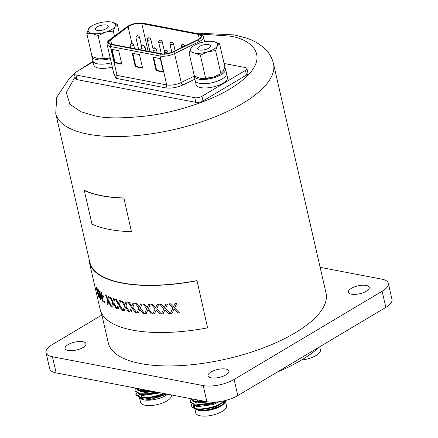<?xml version="1.0" encoding="UTF-8"?>
<svg xmlns="http://www.w3.org/2000/svg" width="438" height="438" viewBox="0 0 438 438"><rect width="100%" height="100%" fill="white"/><g stroke="black" fill="none" stroke-linecap="round" stroke-linejoin="round"><path stroke-width="0.66" d="M366.288 291.243A10.72 4.041 -12.9 0 0 369.256 287.416A10.72 4.041 -12.9 0 0 362.352 285.231A10.72 4.041 -12.9 0 0 351.32 288.379A10.72 4.041 -12.9 0 0 348.352 292.201A10.72 4.041 -12.9 0 0 355.256 294.385A10.72 4.041 -12.9 0 0 366.288 291.243M225.937 374.873A10.72 4.041 -12.9 0 0 228.904 371.046A10.72 4.041 -12.9 0 0 222 368.862A10.72 4.041 -12.9 0 0 210.968 372.01A10.72 4.041 -12.9 0 0 208.001 375.837A10.72 4.041 -12.9 0 0 214.905 378.016A10.72 4.041 -12.9 0 0 225.937 374.873M82.985 347.531A10.72 4.041 -12.9 0 0 85.952 343.71A10.72 4.041 -12.9 0 0 79.048 341.525A10.72 4.041 -12.9 0 0 68.016 344.668A10.72 4.041 -12.9 0 0 65.048 348.495A10.72 4.041 -12.9 0 0 71.952 350.679A10.72 4.041 -12.9 0 0 82.985 347.531M136.902 388.336A111.69 42.07 -12.9 0 0 158.2 392.41M277.238 372.097A111.69 42.07 -12.9 0 0 301.366 360.096A111.69 42.07 -12.9 0 0 319.444 346.945M320.145 267.35L381.843 279.148A22.338 8.415 167.1 0 1 388.303 283.287A22.338 8.415 167.1 0 1 382.128 291.254L234.122 379.45A22.338 8.415 167.1 0 1 203.216 385.593L52.461 356.762A22.338 8.415 167.1 0 1 46.001 352.623A22.338 8.415 167.1 0 1 52.177 344.657L101.901 315.026M203.216 385.593L206.911 401.728L56.157 372.897L52.461 356.762M206.911 401.728A22.338 8.415 -12.9 0 0 237.818 395.585L234.122 379.45M382.128 291.254L385.823 307.394L237.818 395.585M385.823 307.394A22.338 8.415 -12.9 0 0 391.999 299.422L388.303 283.287M46.001 352.623L49.697 368.758A22.338 8.415 -12.9 0 0 56.157 372.897M155.129 393.209L150.316 394.025M142.662 391.846L150.716 393.335M136.114 392.738L135.851 394.523L141.14 397.54L149.276 397.452L158.633 395.268L163.286 393.384M135.851 394.523L135.961 394.988L141.244 398.011L149.385 397.923L158.737 395.738L164.047 393.532M135.26 388.999L134.997 390.784L140.286 393.806L148.422 393.718L155.797 392.158M134.997 390.784L135.101 391.254L140.593 394.304L148.526 394.184L157.001 392.289M134.521 387.882L139.426 390.072L144.261 390.274M134.351 387.849L139.536 390.537L145.98 390.636M139.038 397.507L141.178 399.002A15.784 5.946 -12.9 0 0 150.836 400.064A15.784 5.946 -12.9 0 0 167.639 394.216M140.39 398.591L150.349 399.544L166.916 394.08M139.563 398.06L140.543 402.33A15.784 5.946 -12.9 0 0 152.068 405.44A15.784 5.946 -12.9 0 0 171.318 395.279L171.231 394.906M150.157 391.386L141.551 391.725L137.433 390.072M159.656 392.689L157.779 393.384L142.405 395.459L138.288 393.806M165.602 393.828L158.633 397.124L143.264 399.193L139.142 397.54M136.289 392.87A18.615 7.013 -12.9 0 0 135.906 394.583L135.917 394.753M140.144 394.233A15.784 5.946 -12.9 0 0 139.771 394.775M138.556 396.067A16.376 6.17 167.1 0 1 139.027 394.403M136.705 393.132L135.906 394.583M147.042 390.844L139.733 390.565M157.8 392.371L142.279 394.539L140.593 394.304M164.277 393.576L158.419 396.187L142.339 398.142M139.815 397.288L138.408 395.656M197.511 400.573L197.418 401.476M191.537 403.978L191.789 406.793C194.746 410.937 213.147 408.785 222.028 402.67L224.612 400.682M191.789 406.793A18.615 7.013 -12.9 0 0 193.377 408.002A18.615 7.013 -12.9 0 0 200.566 409.42C208.554 409.076 215.742 406.979 222.137 403.141L225.378 400.496M189.539 398.405L194.779 401.252L203.528 401.082M189.528 398.405L194.883 401.717L204.913 401.345M190.607 400.184L190.344 401.964L195.633 404.986L213.125 402.714L214.719 402.144M190.344 401.964L190.453 402.434L195.939 405.484L213.229 403.184L216.241 402.04M196.388 409.557A15.784 5.946 -12.9 0 0 220.922 406.092A15.784 5.946 -12.9 0 0 224.502 403.119L226.282 400.261M225.22 400.66L213.979 408.304L203.966 410.461C210.443 409.979 216.273 408.243 221.453 405.26L225.411 401.909M194.79 408.698L195.748 412.886A15.784 5.946 -12.9 0 0 205.909 416.1A15.784 5.946 -12.9 0 0 222.154 411.468A15.784 5.946 -12.9 0 0 226.523 405.84L225.57 401.684M208.406 401.964L196.903 402.905L192.78 401.252M192.211 399.817L192.402 398.952M219.46 401.673L213.125 404.57L197.757 406.639L193.634 404.986M194.987 405.325A15.784 5.946 -12.9 0 0 194.516 407.51A15.784 5.946 -12.9 0 0 194.844 408.271M203.966 410.461A16.376 6.17 167.1 0 1 195.759 409.234A16.376 6.17 167.1 0 1 195.03 408.791M193.793 406.962A16.376 6.17 167.1 0 1 194.144 405.128M193.782 405.03L193.508 407.937M193.377 408.002L197.089 409.256L200.566 409.42M205.871 401.531L195.085 401.75M193.454 400.994L192.047 399.363M216.963 401.975L212.912 403.633L196.832 405.588M224.442 400.726L224.207 401.049M221.623 403.464L213.766 407.367L198.485 409.453L197.089 409.262M195.162 408.468L193.755 406.836L194.078 405.112M301.481 360.025A15.784 5.946 -12.9 0 0 320.402 349.896L319.691 346.797M194.237 32.987L234.204 34.903L246.036 37.969C253.706 40.449 260.145 44.211 265.362 49.248C269.403 53.244 272.108 58.035 273.482 63.62A111.69 42.07 167.1 0 1 211.187 118.364A111.69 42.07 167.1 0 1 88.054 134.17A111.69 42.07 167.1 0 1 55.741 113.486L89.806 262.209A111.69 42.07 -12.9 0 0 122.12 282.893A111.69 42.07 -12.9 0 0 197.001 280.594L207.596 327.865A112.139 42.24 167.1 0 1 100.143 309.376L89.363 262.307A112.139 42.24 167.1 0 1 89.084 260.709L89.429 260.577M101.43 312.967L108.285 342.888A111.69 42.07 -12.9 0 0 140.598 363.573A111.69 42.07 -12.9 0 0 263.725 347.767A111.69 42.07 -12.9 0 0 326.02 293.022L273.482 63.62M168.685 303.967A112.292 42.294 167.1 0 0 170.355 303.852L170.398 303.791A112.139 42.24 167.1 0 1 168.729 303.906L172.829 308.138L170.36 313.52A112.292 42.294 167.1 0 0 172.052 313.405L173.995 309.201M170.398 303.791L173.393 306.934M174.976 303.474A112.292 42.294 167.1 0 0 176.695 303.31L176.733 303.249A112.139 42.24 167.1 0 1 175.008 303.414L173.349 307L172.671 306.069M176.733 303.249L174.565 307.952L179.394 312.776A112.292 42.294 167.1 0 1 177.686 312.946L173.952 309.261L172.052 313.405M159.766 304.383A112.292 42.294 167.1 0 0 161.387 304.333L161.441 304.268A112.139 42.24 167.1 0 1 159.826 304.317L163.817 308.675L161.463 313.915A112.292 42.294 167.1 0 0 163.1 313.865L164.973 309.77M161.441 304.268L164.37 307.503M165.876 304.136A112.292 42.294 167.1 0 0 167.551 304.038L167.601 303.977A112.139 42.24 167.1 0 1 165.925 304.071L164.321 307.569L163.664 306.616M167.601 303.977L165.52 308.555L170.234 313.526A112.292 42.294 167.1 0 1 168.575 313.624L164.918 309.836L163.1 313.865M151.181 304.432A112.292 42.294 167.1 0 0 152.731 304.454L152.802 304.388A112.139 42.24 167.1 0 1 151.247 304.372L155.107 308.856L152.895 313.942A112.292 42.294 167.1 0 0 154.461 313.964L156.24 309.978M152.802 304.388L155.643 307.711M157.056 304.437A112.292 42.294 167.1 0 0 158.676 304.41L158.737 304.344A112.139 42.24 167.1 0 1 157.116 304.372L155.583 307.772L154.959 306.803M158.737 304.344L156.76 308.801L161.343 313.915A112.292 42.294 167.1 0 1 159.739 313.947L156.18 310.044L154.461 313.964M142.98 304.125A112.292 42.294 167.1 0 0 144.458 304.207L144.535 304.142A112.139 42.24 167.1 0 1 143.062 304.06L146.768 308.67L144.715 313.613A112.292 42.294 167.1 0 0 146.21 313.701L147.874 309.83M144.535 304.142L147.283 307.553M148.581 304.377A112.292 42.294 167.1 0 0 150.13 304.415L150.201 304.35A112.139 42.24 167.1 0 1 148.652 304.311L147.206 307.618L146.615 306.627M150.201 304.35L148.362 308.68L152.774 313.942A112.292 42.294 167.1 0 1 151.241 313.909L147.803 309.89L146.21 313.701M135.232 303.452A112.292 42.294 167.1 0 0 136.623 303.6L136.711 303.539A112.139 42.24 167.1 0 1 135.326 303.386L138.857 308.122L136.995 312.924A112.292 42.294 167.1 0 0 138.397 313.077L139.936 309.316M136.711 303.539L139.344 307.038M140.516 303.95A112.292 42.294 167.1 0 0 141.989 304.06L142.065 303.994A112.139 42.24 167.1 0 1 140.598 303.89L139.257 307.104L138.704 306.091M142.065 303.994L140.374 308.199L144.606 313.608A112.292 42.294 167.1 0 1 143.149 313.504L139.848 309.376L138.397 313.077M127.995 302.423A112.292 42.294 167.1 0 0 129.287 302.642L129.385 302.576A112.139 42.24 167.1 0 1 128.093 302.362L131.438 307.213L129.79 311.872A112.292 42.294 167.1 0 0 131.093 312.097L132.473 308.445M129.385 302.576L131.893 306.162M132.922 303.167A112.292 42.294 167.1 0 0 134.302 303.342L134.389 303.282A112.139 42.24 167.1 0 1 133.015 303.107L131.794 306.228L131.28 305.198M134.389 303.282L132.873 307.361L136.891 312.907A112.292 42.294 167.1 0 1 135.528 312.743L132.38 308.505L131.093 312.097M121.321 301.048A112.292 42.294 167.1 0 0 122.503 301.328L122.613 301.267A112.139 42.24 167.1 0 1 121.43 300.988L124.562 305.959L123.149 310.482A112.292 42.294 167.1 0 0 124.343 310.766L125.558 307.224M122.613 301.267L124.978 304.941M125.854 302.034A112.292 42.294 167.1 0 0 127.129 302.269L127.228 302.209A112.139 42.24 167.1 0 1 125.958 301.974L124.874 305.001L124.397 303.95M127.228 302.209L125.903 306.173L129.692 311.856A112.292 42.294 167.1 0 1 128.427 311.626L125.454 307.284L124.343 310.766M115.265 299.335A112.292 42.294 167.1 0 0 116.333 299.68L116.448 299.619A112.139 42.24 167.1 0 1 115.38 299.28L118.287 304.361L117.127 308.752A112.292 42.294 167.1 0 0 118.2 309.097L119.235 305.658M116.448 299.619L118.66 303.37M119.366 300.55A112.292 42.294 167.1 0 0 120.532 300.851L120.642 300.796A112.139 42.24 167.1 0 1 119.475 300.495L118.545 303.43L118.112 302.368M120.642 300.796L119.519 304.64L123.062 310.46A112.292 42.294 167.1 0 1 121.906 310.164L119.12 305.719L118.2 309.097M109.867 297.303A112.292 42.294 167.1 0 0 110.809 297.698L110.929 297.643A112.139 42.24 167.1 0 1 109.987 297.249L112.659 302.434L111.767 306.699A112.292 42.294 167.1 0 0 112.714 307.104L113.546 303.764M110.929 297.643L112.977 301.475M113.508 298.738A112.292 42.294 167.1 0 0 114.553 299.099L114.668 299.045A112.139 42.24 167.1 0 1 113.628 298.683L112.856 301.53L112.473 300.452M114.668 299.045L113.77 302.778L117.045 308.724A112.292 42.294 167.1 0 1 116.01 308.368L113.426 303.819L112.714 307.104M105.169 294.955A112.292 42.294 167.1 0 0 105.98 295.409L106.106 295.354A112.139 42.24 167.1 0 1 105.295 294.905L107.715 300.194L107.107 304.333A112.292 42.294 167.1 0 0 107.923 304.799L108.542 301.558M106.106 295.354L107.983 299.264M108.323 296.603A112.292 42.294 167.1 0 0 109.237 297.024L109.363 296.969A112.139 42.24 167.1 0 1 108.449 296.548L107.858 299.318L107.513 298.223M109.363 296.969L108.706 300.594L111.695 306.666A112.292 42.294 167.1 0 1 110.787 306.25L108.416 301.607L107.923 304.799M104.666 301.607A112.139 42.24 167.1 0 1 104.134 301.235L104.003 301.284A112.292 42.294 167.1 0 0 104.534 301.656L104.813 302.877A112.292 42.294 167.1 0 1 104.282 302.505L104.003 301.284M103.352 295.874A112.139 42.24 167.1 0 1 102.821 295.497L102.689 295.546A112.292 42.294 167.1 0 0 103.22 295.924L103.499 297.145A112.292 42.294 167.1 0 1 102.968 296.767L102.689 295.546M99.048 290.285A112.139 42.24 167.1 0 1 98.566 289.808L98.43 289.852A112.292 42.294 167.1 0 0 98.911 290.334L102.01 298.015M100.598 291.834A112.292 42.294 167.1 0 0 101.134 292.261L101.266 292.212A112.139 42.24 167.1 0 1 100.735 291.785L102.224 298.935L98.911 290.334M101.266 292.212L103.313 301.777A112.292 42.294 167.1 0 1 102.744 301.328L99.437 292.721L101.063 299.822L99.82 293.756M98.895 296.477L97.685 293.225L99.081 296.657M99.026 296.718L98.999 295.634L96.448 289.168C96.103 287.509 96.185 287.043 96.699 287.766L98.375 291.817A112.292 42.294 167.1 0 1 97.97 291.347L96.699 288.653M97.105 288.839L97.181 290.498L99.535 295.989C99.859 297.763 99.733 298.3 99.163 297.599M96.968 288.883L97.039 290.536L99.399 296.033C99.716 297.807 99.596 298.344 99.021 297.637L99.492 297.878M97.685 293.225A112.139 42.24 167.1 0 1 97.356 292.726L99.021 297.637M197.001 280.594L207.596 327.865M196.815 280.802A112.139 42.24 167.1 0 1 89.363 262.307M98.375 291.817L96.842 287.722M97.543 293.263A112.292 42.294 167.1 0 1 97.214 292.77M101.134 292.261L103.313 301.777M101.063 299.822A112.292 42.294 167.1 0 1 100.609 299.368L98.43 289.852M103.22 295.924L103.499 297.145M104.534 301.656L104.813 302.877M105.98 295.409L107.387 298.273M109.237 297.024L108.706 300.594M108.58 300.649L111.695 306.666M110.809 297.698L112.352 300.506M114.553 299.099L113.77 302.778M113.656 302.833L117.045 308.724M116.333 299.68L118.003 302.423M120.532 300.851L119.519 304.64M119.404 304.7L123.062 310.46M122.503 301.328L124.293 304.01M127.129 302.269L125.903 306.173M125.799 306.233L129.692 311.856M129.287 302.642L131.186 305.259M134.302 303.342L132.873 307.361M132.774 307.427L136.891 312.907M136.623 303.6L138.616 306.157M141.989 304.06L140.374 308.199M140.291 308.264L144.606 313.608M144.458 304.207L146.544 306.693M150.13 304.415L148.362 308.68M148.285 308.746L152.774 313.942M152.731 304.454L154.893 306.868M158.676 304.41L156.76 308.801M156.7 308.867L161.343 313.915M161.387 304.333L163.609 306.682M167.551 304.038L165.52 308.555M165.471 308.62L170.234 313.526M170.355 303.852L172.632 306.129M176.695 303.31L174.565 307.952M174.527 308.013L179.394 312.776M84.288 190.53L91.985 224.146A112.446 42.355 -12.9 0 0 109.281 229.413A112.446 42.355 -12.9 0 0 131.449 231.713L123.888 197.965A112.139 42.24 167.1 0 1 101.791 195.671A112.139 42.24 167.1 0 1 84.556 190.426L84.288 190.53A112.446 42.355 -12.9 0 0 101.583 195.797A112.446 42.355 -12.9 0 0 123.751 198.096M131.449 231.713L123.888 197.965M141.797 23.592A9.231 3.477 -12.9 0 0 129.024 26.127A9.231 3.477 -12.9 0 0 128.099 26.745L110.606 39.869A9.231 3.477 -12.9 0 0 108.974 42.546A9.231 3.477 -12.9 0 0 111.646 44.26L161.299 53.754A9.231 3.477 -12.9 0 0 172.983 51.799L197.341 39.984A9.231 3.477 -12.9 0 0 200.982 36.108A9.231 3.477 -12.9 0 0 198.31 34.399L141.797 23.592L148.126 51.235M194.877 79.174L182.969 84.95C176.892 87.622 171.11 88.591 165.63 87.852L115.977 78.353L113.557 72.566M93.097 61.895L75.856 72.166A5.212 1.966 -12.9 0 0 74.416 74.027A5.212 1.966 -12.9 0 0 75.922 74.991L194.757 97.718A5.212 1.966 -12.9 0 0 201.967 96.289L245.45 70.376A5.212 1.966 -12.9 0 0 246.895 68.514A5.212 1.966 -12.9 0 0 245.384 67.551L224.081 63.477M74.416 74.027L75.478 78.665A5.212 1.966 -12.9 0 0 76.984 79.634L195.819 102.361A5.212 1.966 -12.9 0 0 203.029 100.926L246.512 75.013A5.212 1.966 -12.9 0 0 247.957 73.157L246.895 68.514M163.374 72.073L160.297 58.626L153.021 57.23L156.098 70.682L163.374 72.073M121.791 64.118L118.709 50.671L111.433 49.28L114.51 62.727L121.791 64.118M135.304 66.702L142.585 68.093L139.503 54.646L132.227 53.255L135.304 66.702L135.818 66.401L142.487 67.676M156.098 70.682L156.607 70.376L163.281 71.651M153.623 57.351L156.607 70.376M114.51 62.727L115.024 62.42L121.693 63.696M112.04 49.395L115.024 62.42M132.834 53.37L135.818 66.401M194.171 75.216A16.086 6.055 -12.9 0 0 194.187 76.174L195.156 80.411A16.086 6.055 -12.9 0 0 199.81 83.39A16.086 6.055 -12.9 0 0 217.544 81.112A16.086 6.055 -12.9 0 0 226.512 73.228L227.481 77.466A16.086 6.055 -12.9 0 1 218.513 85.35A16.086 6.055 -12.9 0 1 200.785 87.622A16.086 6.055 -12.9 0 1 196.131 84.643L195.156 80.411A16.086 6.055 -12.9 0 0 199.81 83.39A16.086 6.055 -12.9 0 0 217.544 81.112A16.086 6.055 -12.9 0 0 226.512 73.228L225.543 68.99A16.086 6.055 -12.9 0 0 224.634 67.567M113.738 73.343L113.727 73.299A11.465 4.32 -12.9 0 0 117.045 75.424L166.697 84.923A11.465 4.32 -12.9 0 0 181.212 82.492L194.193 76.196A16.086 6.055 -12.9 0 0 198.841 79.152A16.086 6.055 -12.9 0 0 216.575 76.874A16.086 6.055 -12.9 0 0 225.543 68.99M199.531 50.009A6.625 2.497 167.1 0 1 197.615 48.782A6.625 2.497 167.1 0 1 201.31 45.536A6.625 2.497 167.1 0 1 208.619 44.599A6.625 2.497 167.1 0 1 210.536 45.826A6.625 2.497 167.1 0 1 206.84 49.072A6.625 2.497 167.1 0 1 199.531 50.009M200.708 78.38A14 5.272 -12.9 0 0 201.009 78.424A14 5.272 -12.9 0 0 213.53 77.061A14 5.272 -12.9 0 0 220.38 73.984L213.53 77.061L205.652 78.249L200.27 78.303L194.368 76.092L189.096 53.069L194.483 53.02L200.38 55.226L207.743 51.783L215.616 50.589L220.894 73.611L223.128 71.345L224.842 66.817L219.569 43.795L213.673 41.588A14 5.272 167.1 0 0 212.934 41.468L212.961 41.468M205.652 78.249L200.38 55.226M215.616 50.589L217.336 46.061L219.569 43.795M193.049 46.275L190.815 48.541L189.096 53.069M213.673 41.588A14 5.272 -12.9 0 1 217.336 46.061A14 5.272 -12.9 0 1 207.743 51.783A14 5.272 -12.9 0 1 194.483 53.02A14 5.272 -12.9 0 1 190.815 48.541A14 5.272 -12.9 0 1 193.558 45.902A14 5.272 -12.9 0 1 200.412 42.825A14 5.272 167.1 0 1 212.934 41.468M97.51 63.822A16.086 6.055 -12.9 0 0 111.323 62.804A16.086 6.055 -12.9 0 1 97.51 63.822A16.086 6.055 -12.9 0 1 92.856 60.844A16.086 6.055 -12.9 0 0 97.51 63.822M91.865 55.648A16.086 6.055 -12.9 0 0 91.887 56.611L93.825 65.081A16.086 6.055 -12.9 0 0 98.479 68.06A16.086 6.055 -12.9 0 0 112.292 67.041M91.887 56.611A16.086 6.055 -12.9 0 0 96.541 59.59A16.086 6.055 -12.9 0 0 110.354 58.566M97.231 30.446A6.625 2.497 167.1 0 1 95.314 29.22A6.625 2.497 167.1 0 1 99.01 25.968A6.625 2.497 167.1 0 1 106.314 25.032A6.625 2.497 167.1 0 1 108.23 26.258A6.625 2.497 167.1 0 1 104.534 29.505A6.625 2.497 167.1 0 1 97.231 30.446M98.408 58.812A14 5.272 -12.9 0 0 98.703 58.856A14 5.272 -12.9 0 0 110.173 57.8L98.676 58.851L92.068 56.529L86.795 33.507L92.177 33.458L98.079 35.664L105.438 32.215L113.316 31.027L114.493 36.168M103.352 58.687L98.079 35.664M113.316 31.027L115.035 26.499L117.269 24.227L119.196 32.642M90.748 26.707L88.509 28.979L86.795 33.507M117.269 24.227L111.367 22.02A14 5.272 167.1 0 0 110.628 21.9L110.661 21.905M111.367 22.02A14 5.272 -12.9 0 1 115.035 26.499A14 5.272 -12.9 0 1 105.438 32.215A14 5.272 -12.9 0 1 92.177 33.458A14 5.272 -12.9 0 1 88.509 28.979A14 5.272 -12.9 0 1 91.257 26.335A14 5.272 -12.9 0 1 98.107 23.263A14 5.272 167.1 0 1 110.628 21.9M143.33 391.89A11.317 4.265 -12.9 0 0 150.727 392.941A11.317 4.265 -12.9 0 0 155.375 392.109M150.305 394.419A13.551 5.103 167.1 0 1 148.329 394.534M197.357 399.899L197.669 401.268A11.317 4.265 -12.9 0 0 197.735 401.482M216.536 402.018A13.551 5.103 167.1 0 1 207.891 404.663M199.482 33.994L228.68 36.009C251.319 38.221 278.552 59.245 229.917 88.958C207.459 102.552 173.99 112.336 149.068 115.659C123.823 118.561 105.717 118.61 94.756 115.813L80.975 111.789L69.96 104.343L66.269 92.577L75.079 76.929M137.598 36.004L137.182 35.927L137.598 36.004M135.961 37.712C136.245 36.332 136.503 35.763 136.733 35.993C137.286 35.199 138.189 35.505 139.443 36.912A1.785 0.673 167.1 0 1 138.95 37.548A1.785 0.673 167.1 0 1 137.11 38.073A1.785 0.673 167.1 0 1 135.961 37.712L138.638 49.423M131.833 43.904L131.416 43.822L131.833 43.904M130.19 45.607C130.48 44.227 130.738 43.658 130.962 43.888C131.52 43.094 132.424 43.4 133.678 44.807A1.785 0.673 167.1 0 1 133.179 45.442A1.785 0.673 167.1 0 1 131.345 45.968A1.785 0.673 167.1 0 1 130.19 45.607L130.721 47.906M127.502 26.696A1.489 1.051 -126.9 0 0 126.921 26.849L109.423 39.973A1.489 1.051 53.1 0 1 110.009 39.82L128.504 26.028C133.07 23.657 137.674 22.743 142.306 23.285L198.819 34.093A1.489 1.046 -79.2 0 1 199.41 33.978L142.898 23.17A1.489 1.046 100.8 0 0 142.306 23.285M109.423 39.973C107.6 41.331 106.823 42.809 107.107 44.391A11.465 4.32 167.1 0 0 110.425 46.516L117.045 75.424A2.234 1.571 -79.2 0 1 115.977 78.353M182.969 84.95A2.234 1.079 -115.9 0 1 181.212 82.492L174.587 53.584A11.465 4.32 167.1 0 1 160.073 56.009A1.489 1.046 -79.2 0 1 160.79 54.06L111.137 44.561A1.489 1.046 -79.2 0 0 110.425 46.516L160.073 56.009L166.697 84.923A2.234 1.571 -79.2 0 1 165.63 87.852M245.45 70.376L246.512 75.013M201.967 96.289L203.029 100.926M194.757 97.718L195.819 102.361M75.922 74.991L76.984 79.634M199.41 33.978C201.672 34.399 203.024 35.396 203.467 36.956A11.465 4.32 167.1 0 1 198.945 41.769A1.489 0.717 -115.9 0 0 197.773 40.132L173.415 51.947A1.489 0.717 -115.9 0 1 174.587 53.584L198.945 41.769L199.274 43.192M111.137 44.561C107.721 43.68 107.348 42.097 110.009 39.82M173.415 51.947C168.991 53.89 164.781 54.591 160.79 54.06M198.819 34.093C202.904 35.363 202.559 37.378 197.773 40.132M199.323 38.812L198.31 34.399M110.606 39.869L111.608 44.249M131.958 43.592L128.099 26.745M154.499 48.235L154.083 48.158L154.499 48.235M152.857 49.937C153.141 48.563 153.399 47.988 153.629 48.224C154.187 47.43 155.09 47.737 156.339 49.144A1.785 0.673 167.1 0 1 155.846 49.779A1.785 0.673 167.1 0 1 154.006 50.304A1.785 0.673 167.1 0 1 152.857 49.937L153.382 52.242M143.166 46.067L142.75 45.99L143.166 46.067M141.523 47.775C141.808 46.395 142.065 45.826 142.295 46.056C142.854 45.262 143.757 45.568 145.011 46.975A1.785 0.673 167.1 0 1 144.513 47.611A1.785 0.673 167.1 0 1 142.673 48.136A1.785 0.673 167.1 0 1 141.523 47.775L142.049 50.074M165.832 50.403L165.416 50.326L165.832 50.403M164.19 52.106C164.474 50.731 164.732 50.156 164.962 50.386C165.52 49.598 166.424 49.905 167.672 51.312A1.785 0.673 167.1 0 1 167.179 51.947A1.785 0.673 167.1 0 1 165.34 52.472A1.785 0.673 167.1 0 1 164.19 52.106L164.606 53.923M171.597 42.508L171.181 42.426L171.597 42.508M169.955 44.211C170.24 42.836 170.497 42.262 170.727 42.491C171.285 41.703 172.189 42.01 173.437 43.411A1.785 0.673 167.1 0 1 172.944 44.052A1.785 0.673 167.1 0 1 171.105 44.577A1.785 0.673 167.1 0 1 169.955 44.211L171.811 52.314M148.931 38.172L148.515 38.095L148.931 38.172M147.288 39.874C147.579 38.5 147.836 37.925 148.06 38.161C148.619 37.367 149.522 37.673 150.776 39.081A1.785 0.673 167.1 0 1 150.278 39.716A1.785 0.673 167.1 0 1 148.444 40.241A1.785 0.673 167.1 0 1 147.288 39.874L149.971 51.585M160.264 40.34L159.848 40.263L160.264 40.34M158.622 42.043C158.906 40.668 159.164 40.093 159.394 40.323C159.952 39.535 160.856 39.842 162.109 41.249A1.785 0.673 167.1 0 1 161.611 41.884A1.785 0.673 167.1 0 1 159.771 42.409A1.785 0.673 167.1 0 1 158.622 42.043L161.304 53.754M182.931 44.676L182.515 44.594L182.931 44.676M181.288 46.379C181.573 45.005 181.83 44.43 182.06 44.66C182.619 43.871 183.522 44.178 184.77 45.579A1.785 0.673 167.1 0 1 184.278 46.22A1.785 0.673 167.1 0 1 182.438 46.74A1.785 0.673 167.1 0 1 181.288 46.379L181.573 47.633M141.009 394.353L141.759 397.622M141.447 398.038L143.133 398.273M196.355 405.539L196.558 406.415M197.215 409.278L197.346 409.853M197.626 405.719L195.939 405.484M220.96 403.929L222.373 402.982M223.128 401.016L223.303 401.777M223.407 402.248L223.566 402.938M92.966 61.336L78.67 70.496M74.394 73.847L69.39 78.347L56.721 97.236L55.741 113.486M139.443 36.912L141.682 46.68M133.678 44.807L134.554 48.64M126.921 26.849L128.049 26.094C132.922 23.515 137.871 22.535 142.898 23.17M107.107 44.391L113.727 73.299M203.467 36.956L204.584 41.818M156.339 49.144L157.22 52.971M145.011 46.975L145.887 50.808M167.672 51.312L168.159 53.425M173.437 43.411L175.123 50.764M150.776 39.081L153.01 48.848M162.109 41.249L164.343 51.016M184.77 45.579L184.874 46.034M193.558 45.902L192.616 46.532M91.257 26.335L90.31 26.964"/></g></svg>
